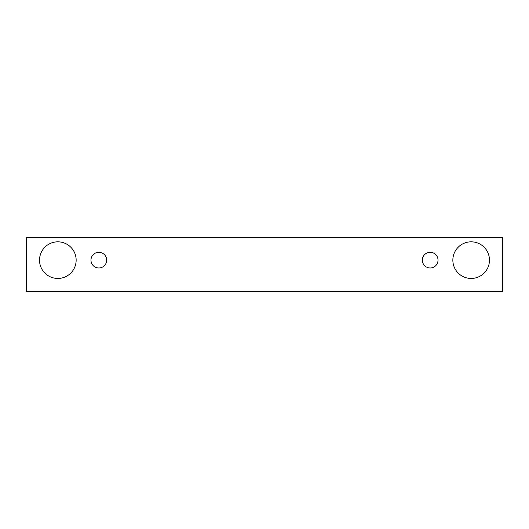 <?xml version="1.0" encoding="UTF-8"?>
<svg xmlns="http://www.w3.org/2000/svg" width="529" height="529" viewBox="0 0 529 529"><rect width="100%" height="100%" fill="white"/><g stroke="black" fill="none" stroke-linecap="round" stroke-linejoin="round"><path stroke-width="0.79" d="M98.824 267.985A7.849 7.849 0 0 1 92.026 256.215A7.849 7.849 0 0 1 105.621 256.215A7.849 7.849 0 0 1 98.824 267.985M502.55 291.532L502.55 237.468L26.45 237.468L26.45 291.532L502.55 291.532M57.84 278.452A18.31 18.31 0 0 1 41.983 250.984A18.31 18.31 0 0 1 73.696 250.984A18.31 18.31 0 0 1 57.84 278.452M471.16 278.452A18.31 18.31 0 0 1 455.304 250.984A18.31 18.31 0 0 1 487.017 250.984A18.31 18.31 0 0 1 471.16 278.452M430.176 267.985A7.849 7.849 0 0 1 423.379 256.215A7.849 7.849 0 0 1 436.974 256.215A7.849 7.849 0 0 1 430.176 267.985"/></g></svg>
